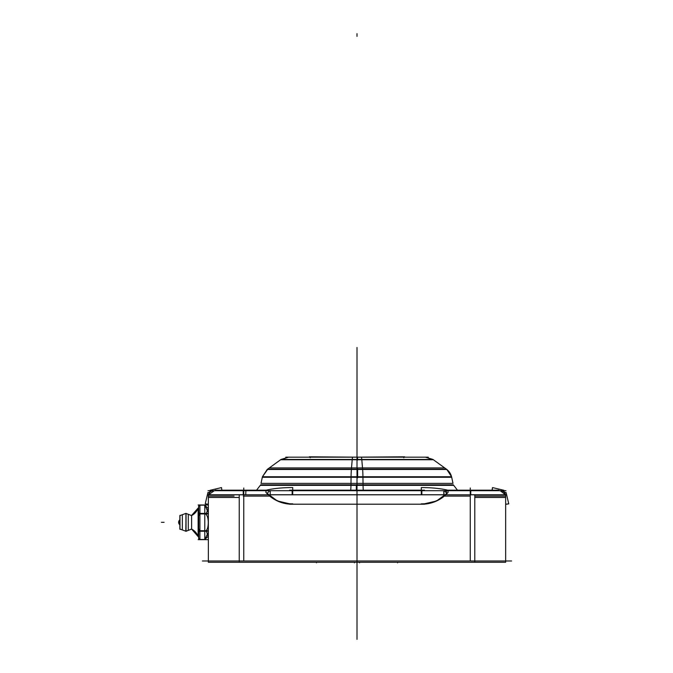 <?xml version="1.0" encoding="UTF-8"?>
<svg xmlns="http://www.w3.org/2000/svg" width="673" height="673" viewBox="0 0 673 673"><rect width="100%" height="100%" fill="white"/><g stroke="black" fill="none" stroke-linecap="round" stroke-linejoin="round"><path stroke-width="1.01" d="M204.777 505.196L204.777 539.452M208.378 513.911L198.131 513.911L198.131 508.065A13.51 13.485 0 0 1 191.384 515.686A13.51 13.51 0 0 0 198.131 508.065A13.51 13.51 0 0 1 191.603 515.568A13.51 13.51 0 0 0 198.131 508.065A13.51 13.51 0 0 1 191.603 515.568L191.603 529.079A13.51 13.51 0 0 1 198.131 536.583A13.51 13.51 0 0 0 191.603 529.079L186.042 531.199L191.603 529.079A13.51 13.51 0 0 1 198.131 536.583L198.131 530.728L208.378 530.728M198.131 536.549A13.51 13.485 0 0 0 191.384 528.953M198.619 538.358L198.619 506.281L198.619 538.358M207.814 511.783L204.878 505.162L199.915 505.162L204.878 505.162L208.134 508.552L206.375 513.398L208.134 508.552L204.878 505.162L208.134 508.552L206.375 513.398L208.134 508.552L204.878 505.162L199.915 505.162L199.915 539.494L199.915 505.154L199.915 539.494L199.915 505.154L199.915 539.494L204.878 539.485L208.108 536.347L206.375 531.249L208.108 536.347L204.878 539.485L199.915 539.485L204.878 539.485L208.108 536.347L206.375 531.249L208.108 536.347L204.878 539.485L199.915 539.485L199.915 505.154L204.878 505.162L200.016 505.162M199.831 505.162L198.636 506.323L199.831 505.162L198.636 506.323L199.831 505.162L198.636 506.323L198.636 512.574L199.831 513.743L198.636 516.065L199.831 513.743L198.636 512.574L198.636 506.323L198.636 512.574L199.831 513.743L198.636 516.065L199.831 513.743L198.636 516.065L198.636 528.574L199.831 530.904L198.636 532.065L199.831 530.904L198.636 528.574L198.636 516.065L198.636 528.574L199.831 530.904L198.636 532.065L199.831 530.904L198.636 532.065L198.636 538.324L199.831 539.485L198.636 538.324L198.636 532.065L198.636 538.324L199.831 539.485M198.131 504.986L208.378 504.986L198.131 504.986M200.016 530.904L204.878 530.904C209.126 531.813 209.648 514.635 204.878 513.743L199.915 513.743L204.878 513.743C209.648 514.635 209.126 531.813 204.878 530.904L199.915 530.904L204.878 530.904C209.126 531.813 209.648 514.635 204.878 513.743L200.016 513.743M198.686 538.686L198.686 505.961M207.89 533.058L204.878 539.485L200.016 539.485M208.378 513.398L198.131 513.398L198.131 531.249L208.378 531.249M198.131 539.653L208.378 539.653M185.807 531.266L186.042 513.356L179.859 515.611L186.042 513.356L186.042 531.283L179.859 529.02L179.859 515.611L186.042 513.356M188.289 514.307L185.857 513.381L188.289 514.307L188.289 530.341L185.857 531.266L188.289 530.341M186.042 531.174L191.603 529.062L191.603 515.568L186.042 513.449L191.603 515.568A13.51 13.51 0 0 0 198.131 508.065A13.51 13.51 0 0 1 191.603 515.568L186.042 513.449L191.603 515.577L186.042 513.449L191.603 515.568L191.603 529.079L186.042 531.199M179.91 529.054L182.349 529.937L179.91 529.054M182.349 514.702L179.91 515.594L182.349 514.702L182.349 529.937M179.977 529.348L179.977 515.291M179.977 524.898L178.623 522.324L179.977 519.749L178.623 522.324L179.977 524.898M179.859 524.805A3.129 3.121 180 0 1 178.623 522.324A3.129 3.129 0 0 1 179.859 519.834A3.129 3.121 180 0 0 178.623 522.324A3.129 3.129 0 0 0 179.859 524.805A3.129 3.129 0 0 1 179.859 519.834A3.129 3.129 0 0 0 179.859 524.805M208.033 490.701L505.978 490.701M504.573 494.756L470.772 494.756L504.573 494.756M443.801 494.756L270.209 494.756L443.801 494.756M243.239 494.756L209.438 494.756L243.239 494.756M245.561 490.701L245.561 490.18L215.116 490.18L215.116 490.701M241.96 490.701L241.96 490.18L266.365 490.18M472.051 490.701L472.051 490.18L447.646 490.18M468.45 490.701L468.45 490.18L498.903 490.18L498.903 490.701M202.413 560.971L511.606 560.971M208.378 494.806L239.235 494.806L239.235 562.266L208.378 562.266M243.761 494.857L243.761 497.456M239.235 497.456L208.352 497.456M208.352 496.102L234.078 496.102M243.761 490.701L243.761 494.806M243.239 494.806L243.239 490.701M270.209 494.806L270.209 490.726M245.897 490.701L245.746 494.806M245.897 496.102L243.298 496.102M292.721 504.203L292.721 503.841A35.139 34.188 180 0 1 265.953 492.459L265.953 490.281A35.139 8.101 0 0 1 292.721 487.58L292.721 494.806M269.688 490.701L266.962 493.502L269.688 490.701M269.688 496.102A35.139 35.139 0 0 0 291.3 504.203A35.139 35.139 0 0 1 269.688 496.102L243.761 496.102L243.761 560.971L243.761 496.102L243.761 560.971L243.761 496.102L269.688 496.102A35.139 35.139 0 0 0 291.3 504.203A35.139 35.139 0 0 1 269.688 496.102A35.139 35.139 0 0 0 291.3 504.203L277.419 500.981L265.953 492.501M292.141 494.806L292.141 490.701L292.141 494.806M424.47 504.203L289.55 504.203L424.47 504.212M424.47 490.18L289.55 490.18M421.82 490.701L421.82 494.806M421.82 504.212L424.419 504.212M421.29 494.806L421.29 487.589A35.139 8.093 0 0 1 448.058 490.281L448.058 492.459A35.139 34.188 180 0 1 421.29 503.841L421.29 504.203M447.049 493.511L444.323 490.701L447.049 493.511M421.87 490.701L421.87 494.806L421.87 490.701M448.058 492.51L436.592 500.981L422.711 504.203A35.139 35.139 0 0 0 444.323 496.102A35.139 35.139 0 0 1 422.711 504.203A35.139 35.139 0 0 0 444.323 496.102A35.139 35.139 0 0 1 422.711 504.203A35.139 35.139 0 0 0 444.323 496.102L470.25 496.102L444.323 496.102M443.801 494.806L443.801 490.726M470.772 494.806L470.772 490.701M444.003 494.806L443.852 490.701M446.451 490.701L446.451 494.091M446.451 494.184L446.451 494.806M446.451 496.102L443.852 496.102M505.659 496.102L474.785 496.102M470.25 494.806L470.25 490.701L470.25 494.806M505.364 494.335L505.499 494.806A5.409 5.409 0 0 0 499.736 490.726M505.499 494.806L500.249 490.701L501.478 490.844M503.278 491.627L503.698 491.938M506.18 504.203A13.51 13.51 0 0 1 505.659 504.212A13.51 13.51 0 0 0 508.771 503.841L506.071 492.459A1.809 1.809 0 0 1 503.9 490.281L492.51 487.58A13.51 13.51 0 0 0 492.156 490.18L492.51 487.58M221.863 490.18L221.51 487.589L210.119 490.281A1.809 1.809 0 0 1 207.94 492.459L205.273 503.732M207.839 504.203A13.51 13.51 0 0 0 208.352 504.212L205.248 503.85L208.352 504.212M208.512 494.806A5.409 5.409 0 0 1 214.283 490.726L208.512 494.806M208.352 494.806L208.352 562.266M505.642 562.266L505.204 562.266M474.785 562.266L474.785 494.806L505.659 494.806L505.659 562.266L239.235 562.266M505.659 497.456L474.785 497.456M470.25 497.456L470.25 494.857M474.785 494.806L445.795 494.806M445.677 494.806L268.342 494.806M268.216 494.806L239.235 494.806M421.87 504.212L292.141 504.212L421.87 504.212M470.25 560.971L470.25 496.102L470.25 560.971M228.896 562.266L244.694 562.266M258.625 562.266L242.827 562.266M455.385 562.266L471.184 562.266M485.115 562.266L469.317 562.266M359.55 562.266L359.55 562.83L359.55 562.266M354.461 562.266L354.461 562.83L354.461 562.266M457.438 490.18L453.341 484.846L350.961 484.846A6.755 0.421 -90 0 1 350.7 490.18M453.425 485.359L357.01 485.359L357.01 490.18L357.01 485.359L260.586 485.359L357.01 485.359L357.01 490.18L357.01 485.359L453.425 485.359M256.573 490.18L260.678 484.846L363.058 484.846A6.755 0.421 -90 0 0 363.311 490.18M363.067 485.872L362.949 476.762L262.428 476.762L268.039 468.862M357.01 483.374L261.015 483.374L357.01 483.374L357.01 485.721L357.01 483.374L453.005 483.374L357.01 483.374M362.957 477.78A13.51 0.85 -90 0 0 362.596 468.862M357.01 469.46L357.01 476.762M451.692 477.266L262.319 477.266M267.61 469.157L446.401 469.157L267.61 469.157M351.054 477.78A13.51 0.85 -90 0 1 351.424 468.862M350.944 485.872L351.07 476.762L451.583 476.762L446.805 469.46M432.966 459.44L446.822 469.46L351.365 469.46L352.24 459.44L432.966 459.44L425.471 457.177L433.395 459.743L280.624 459.743L288.54 457.177L281.062 459.44L361.78 459.44L362.646 469.46L267.189 469.46L281.045 459.44M357.01 469.418L357.01 467.928L444.702 467.928L269.318 467.928L357.01 467.928L357.01 469.418M361.83 460.063A13.51 0.85 -90 0 0 361.308 457.177A13.51 0.85 -90 0 0 361.275 457.194M357.01 457.177L357.01 377.452C357.01 358.28 357.01 358.28 357.01 377.452C357.01 396.633 357.01 396.633 357.01 377.452C357.01 358.28 357.01 358.28 357.01 377.452C357.01 396.633 357.01 396.633 357.01 377.452L357.01 406.105L357.01 377.452C357.01 358.28 357.01 358.28 357.01 377.452C357.01 396.633 357.01 396.633 357.01 377.452C357.01 358.28 357.01 358.28 357.01 377.452C357.01 396.633 357.01 396.633 357.01 377.452L357.01 459.44M352.181 460.063A13.51 0.85 -90 0 1 352.711 457.177A13.51 0.85 -90 0 1 352.745 457.194M428.272 457.177L285.739 457.177L428.272 457.177M354.04 457.177L404.675 456.816L403.758 457.724M359.979 457.177L309.344 456.816L310.253 457.724M198.131 536.583A13.51 13.51 0 0 0 191.603 529.079A13.51 13.51 0 0 1 198.131 536.583L191.603 529.079L191.603 515.568M185.807 531.199L179.977 529.079M185.807 513.44L179.977 515.568M185.925 531.241L185.925 513.406L186.042 531.283L179.859 529.037L186.042 531.283L191.712 529.037L185.807 531.283M198.636 512.574L199.831 513.743L198.636 512.574L198.636 506.323L198.636 512.574M198.636 528.574L199.831 530.904L198.636 528.574L198.636 516.065L198.636 528.574M198.131 508.065A13.51 13.51 0 0 1 191.384 515.678L198.131 508.065M198.636 538.324L198.636 532.065L198.636 538.324M161.394 522.324L164.103 522.324L161.394 522.324M179.859 519.834A3.129 3.129 0 0 0 178.623 522.324A3.129 3.129 0 0 1 179.859 519.834M502.546 491.206L503.025 491.467M211.827 491.054L212.264 490.911M212.727 490.802L213.223 490.726M316.47 477.266L449.387 477.266L357.01 477.266L357.01 484.846M397.55 485.359L451.171 485.359L357.01 485.359L451.171 485.359L357.01 485.359L357.01 490.18M316.47 459.743L430.426 459.743L357.01 459.743L357.01 469.157L443.936 469.157L357.01 469.157L357.01 459.743L357.01 469.157L270.075 469.157L316.47 469.157M357.01 562.266L357.01 603.942C357.01 623.122 357.01 623.122 357.01 603.942C357.01 584.77 357.01 584.77 357.01 603.942C357.01 623.122 357.01 623.122 357.01 603.942C357.01 584.77 357.01 584.77 357.01 603.942L357.01 632.595L357.01 603.942C357.01 623.122 357.01 623.122 357.01 603.942C357.01 584.77 357.01 584.77 357.01 603.942C357.01 623.122 357.01 623.122 357.01 603.942C357.01 584.77 357.01 584.77 357.01 603.942L357.01 562.266M357.01 347.453L357.01 355.563L357.01 347.453M357.01 348.807L357.01 406.105L357.01 348.807M357.01 575.297L357.01 632.595L357.01 575.297M243.761 490.18L243.761 488.001L243.761 490.18M470.25 490.18L470.25 488.001L470.25 490.18M357.01 377.452L357.01 639.35L357.01 377.452M357.01 362.587L357.01 392.317L357.01 362.587M357.01 589.077L357.01 618.807L357.01 589.077M357.01 496.102L357.01 560.971L357.01 496.102M356.337 484.846L356.311 490.18M357.01 36.35L357.01 33.65L357.01 36.35M357.649 477.78L357.607 468.862M357.01 404.481L357.01 401.781L357.01 404.481M357.599 460.063L357.531 457.194M357.01 419.346L357.01 416.637L357.01 419.346M178.623 522.324L180.053 519.699L178.623 522.324L180.053 524.94M508.771 503.85L505.659 504.212L508.771 503.85M316.47 562.266L316.47 562.83L316.47 562.266M397.55 562.266L397.55 562.83L397.55 562.266M261.015 483.374L262.428 476.762L267.206 469.46M451.793 477.78C451.07 474.011 449.135 471.041 445.972 468.862M453.005 483.374L451.583 476.762M446.754 469.418L444.702 467.928M269.318 467.928L267.257 469.418"/></g></svg>
